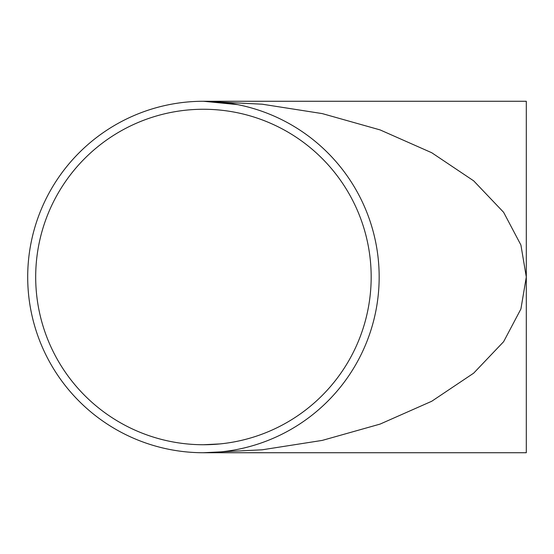 <?xml version="1.0" encoding="UTF-8"?>
<svg xmlns="http://www.w3.org/2000/svg" width="554" height="554" viewBox="0 0 554 554"><rect width="100%" height="100%" fill="white"/><g stroke="black" fill="none" stroke-linecap="round" stroke-linejoin="round"><path stroke-width="0.83" d="M371.166 277.506L371.173 277A167.737 167.737 0 0 0 203.436 109.263A167.737 167.737 0 0 0 35.691 277A167.737 167.737 0 0 0 203.436 444.737A167.737 167.737 0 0 0 371.173 277L371.166 276.494M27.7 277A175.736 175.736 0 0 0 203.436 452.736A175.736 175.736 0 0 0 379.165 277A175.736 175.736 0 0 0 203.436 101.264A175.736 175.736 0 0 0 27.7 277M526.3 277L520.912 308.98L503.628 341.686L473.67 373.161L431.732 401.262L380.106 424.087L322.276 440.395L262.18 449.8L203.436 452.736L526.3 452.736L526.3 101.264L203.436 101.264L262.18 104.2L322.276 113.605L380.106 129.913L431.732 152.738L473.67 180.839L503.628 212.314L520.912 245.02L526.3 277M203.436 101.264L237.714 104.644M203.45 444.737L219.876 443.927"/></g></svg>
